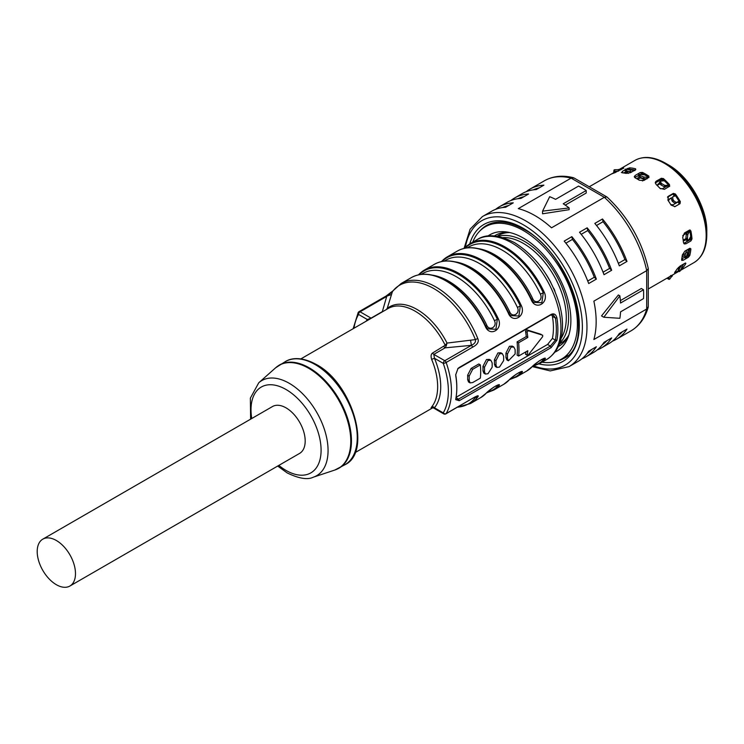 <?xml version="1.0" encoding="UTF-8"?>
<svg xmlns="http://www.w3.org/2000/svg" width="744" height="744" viewBox="0 0 744 744"><rect width="100%" height="100%" fill="white"/><g stroke="black" fill="none" stroke-linecap="round" stroke-linejoin="round"><path stroke-width="1.12" d="M690.944 240.917L690.851 238.303L691.994 238.88L690.944 240.917L685.959 243.79L684.434 243.028L690.906 239.298M684.434 243.028L683.717 243.307M676.984 269.105L679.133 267.868M689.669 248.375A56.851 32.82 60 0 1 688.377 255.108L687.484 255.62M689.716 248.347A57.39 33.136 60 0 1 688.665 254.55L688.312 257.322L689.762 255.555A59.018 34.075 -120 0 0 690.878 248.887L689.837 248.282L684.852 251.156L682.332 254.987A59.018 34.075 60 0 1 681.616 259.284L681.783 260.409L683.336 260.195L681.867 258.866L684.75 257.201M674.669 206.748L680.062 203.633M667.47 197.234L667.814 196.686M673.748 193.607L667.498 197.216M655.287 183.117L656.217 181.164L655.287 182.317L656.134 184.475A59.018 34.075 60 0 1 660.021 188.362L664.411 189.339L669.777 186.084M662.234 178.969L655.845 182.661M634.846 177.658L635.199 175.426L640.175 172.562L641.867 173.519A56.851 32.82 60 0 1 642.565 173.845A56.851 32.82 60 0 1 645.885 175.584M680.862 269.337L682.667 267.97A59.018 34.075 -120 0 0 685.884 263.395L685.224 263.134L680.249 266.008L676.956 269.151A59.018 34.075 60 0 1 674.882 272.099L674.566 272.704M678.23 270.853L675.887 272.211L675.375 271.486M674.882 272.099L675.887 272.211M685.512 262.985L685.884 263.395L685.224 263.134M689.911 248.245L690.878 248.887L689.837 248.282M688.377 255.108L688.312 257.322L683.336 260.195M676.166 272.881A59.018 34.075 -120 0 0 676.343 272.778L648.275 288.988M691.994 238.88A59.018 34.075 -120 0 0 690.878 230.91L689.428 230.119L684.452 232.993L682.722 237.224A59.018 34.075 60 0 1 683.438 242.349L684.35 243.958M684.229 243.883L685.959 243.79M661.295 178.337L656.217 181.164M663.174 179.732L661.193 178.281L663.453 178.607L663.174 179.732A57.39 33.136 60 0 1 668.996 185.535L669.386 186.465L669.498 184.642A59.018 34.075 -120 0 0 663.453 178.607M680.016 203.707L680.351 201.633A59.018 34.075 -120 0 0 675.422 194.017L673.329 193.366L674.78 194.742A57.39 33.136 60 0 1 679.523 202.08L680.016 203.707L674.92 206.646M673.366 193.375L668.354 196.249L667.926 200.201A59.018 34.075 60 0 1 671.097 205.102L674.975 206.618M683.829 263.934A57.39 33.136 60 0 1 682.908 265.236M689.772 230.64A57.39 33.136 60 0 1 690.851 238.303M690.878 230.91L689.428 230.119L690.134 229.998M648.787 177.398L648.908 176.151A59.018 34.075 -120 0 0 642.472 172.431L642.593 173.826A57.39 33.136 60 0 1 645.69 175.472A57.39 33.136 60 0 1 648.787 177.398L643.923 180.467L639.338 180.262A59.018 34.075 60 0 0 635.199 177.872L634.251 176.756L635.199 175.426M641.867 173.519L640.277 174.44M638.352 175.556L635.367 177.286M642.593 173.826L640.175 172.552L642.472 172.431M648.191 307.272C645.113 317.986 639.394 325.835 631.052 330.82A86.63 50.015 60 0 0 646.694 309.02L648.275 306.63L648.275 268.612L646.694 270.649L646.694 309.02L593.861 339.524A86.63 50.015 60 0 0 593.861 301.153L646.694 270.649A86.63 50.015 60 0 0 604.351 197.309L551.518 227.813A86.63 50.015 60 0 0 534.899 215.565A86.63 50.015 60 0 0 518.28 208.627L571.113 178.123L604.351 197.309L606.899 196.955L573.977 177.946L571.113 178.123A86.63 50.015 60 0 0 544.422 180.773L529.877 189.171A86.63 50.015 -120 0 0 526.213 191.673M571.848 236.666L564.194 241.093A86.63 50.015 60 0 1 588.699 283.538L596.353 279.112A86.63 50.015 -120 0 0 571.848 236.666L572.424 239.391A84.463 48.769 60 0 1 594.279 277.261L596.353 279.112M587.165 227.822L579.511 232.249A86.63 50.015 60 0 1 604.016 274.694L611.67 270.267A86.63 50.015 -120 0 0 587.165 227.822L587.732 230.556A84.463 48.769 60 0 1 609.596 268.417L611.67 270.267M597.19 349.978A86.63 50.015 -120 0 0 601.189 348.062A86.63 50.015 -120 0 0 611.67 337.916L604.016 342.342A86.63 50.015 60 0 1 593.526 352.479L585.872 356.897A86.63 50.015 -120 0 0 596.353 346.76L588.699 351.177A86.63 50.015 60 0 1 578.218 361.324L569.03 366.625A86.63 50.015 -120 0 0 582.31 297.209A86.63 50.015 -120 0 0 525.71 220.875A86.63 50.015 -120 0 0 482.4 216.578L470.106 229.198L464.051 248.412M612.498 341.133A86.63 50.015 -120 0 0 616.497 339.218A86.63 50.015 -120 0 0 626.987 329.081L619.324 333.498A86.63 50.015 60 0 1 608.843 343.635L601.189 348.062M602.482 218.987L594.819 223.405A86.63 50.015 60 0 1 619.324 265.85L626.987 261.432A86.63 50.015 -120 0 0 602.482 218.987L603.049 221.712A84.463 48.769 60 0 1 624.914 259.572L626.987 261.432M581.873 358.813A86.63 50.015 -120 0 0 585.872 356.897M591.685 349.457A84.463 48.769 60 0 1 586.951 353.642M603.049 221.712L596.511 225.488M618.376 263.348L624.914 259.572M622.319 331.778A84.463 48.769 60 0 1 617.576 335.963M607.002 340.613A84.463 48.769 60 0 1 602.268 344.798M587.732 230.556L581.194 234.323M603.059 272.192L609.596 268.417M572.424 239.391L565.886 243.167M587.741 281.027L594.279 277.261M648.275 268.612L648.247 268.333C641.644 240.498 627.936 216.755 607.132 197.113L606.899 196.955M569.132 207.929L569.132 209.687L542.562 213.798L542.562 211.147L569.132 207.929A86.63 50.015 60 0 0 563.236 203.772L586.207 190.511L586.207 193.022L565.254 205.121M542.562 211.147L549.677 196.704A86.63 50.015 60 0 1 555.573 199.346L578.544 186.084A86.63 50.015 60 0 1 586.207 190.511M482.4 216.578L491.589 211.277A86.63 50.015 60 0 1 505.613 207.269L513.267 202.842A86.63 50.015 -120 0 0 499.243 206.851L506.906 202.433A86.63 50.015 60 0 1 520.921 198.425L528.584 194.007A86.63 50.015 -120 0 0 514.56 198.016A86.63 50.015 -120 0 0 510.896 200.517M499.243 206.851A86.63 50.015 -120 0 0 495.588 209.362M514.56 198.016L522.214 193.589A86.63 50.015 60 0 1 536.238 189.581L543.892 185.163A86.63 50.015 -120 0 0 529.877 189.171M517.917 198.704A84.463 48.769 60 0 1 523.906 196.695M502.609 207.548A84.463 48.769 60 0 1 508.598 205.539M533.234 189.869A84.463 48.769 60 0 1 539.223 187.86M619.882 295.842L603.812 317.242L601.515 315.921L618.366 294.959L619.882 295.842A86.63 50.015 60 0 1 620.543 303.031L643.514 289.769L641.337 288.505L620.384 300.604M643.514 289.769A86.63 50.015 60 0 1 643.514 298.604L620.543 311.866A86.63 50.015 60 0 1 619.882 318.302L603.812 317.242M623.732 168.097L623.621 167.846A59.018 34.075 -120 0 0 619.157 169.53M623.416 168.302L614.274 172.961A59.018 34.075 60 0 0 611.103 174.208L611.763 173.789L611.103 174.208M589.267 186.763L610.564 174.468M611.81 173.873L614.321 172.31M622.895 172.868L622.384 171.362L622.179 172.794A59.018 34.075 60 0 1 626.067 173.408L630.577 172.645L635.553 169.772L635.59 168.804A59.018 34.075 -120 0 0 629.545 167.856L626.02 169.26M621.37 172.45L622.179 172.794M622.384 171.362L625.137 169.762M635.553 169.772L635.59 168.804L635.757 169.641M629.545 167.856L630.047 169.344L627.359 168.479M630.047 169.344A57.39 33.136 60 0 1 635.06 170.06M627.35 168.479L629.564 169.576A56.851 32.82 60 0 1 634.865 170.171M626.978 171.073L623.686 172.971M631.544 169.678L631.637 169.939A54.247 31.322 60 0 1 633.042 169.855M631.544 172.031A51.978 30.011 -120 0 0 630.103 172.292M629.805 169.772A54.247 31.322 60 0 1 630.559 169.613M644.416 179.778A51.978 30.011 -120 0 0 640.454 177.835M550.876 282.618A50.35 29.072 -120 0 0 546.077 274.303M553.555 288.067A7.58 4.38 60 0 1 554.959 291.267M540.618 266.445A7.58 4.38 60 0 1 542.692 269.263M498.006 236.387A62.264 35.944 60 0 1 524.567 241.428A62.264 35.944 60 0 1 563.98 292.383A62.264 35.944 60 0 1 559.674 343.207M497.085 236.239L498.406 235.467A62.264 35.944 60 0 1 509.798 232.556M568.89 334.912A62.264 35.944 60 0 1 560.669 343.319L559.349 344.081M561.153 338.222A60.636 35.014 -120 0 0 523.413 243.418A60.636 35.014 -120 0 0 503.065 237.596M657.25 185.507L658.059 184.019L657.25 185.544M659.881 183.861L657.733 185.107M668.726 185.247A4.334 1.293 -42.8 0 0 667.582 185.749L662.644 188.604L660.43 188.744M668.624 185.135L667.322 185.907M666.912 186.381L663.955 186.614L660.886 184.875L661.853 183.722L664.931 185.451L667.889 185.228M664.308 180.773L660.514 181.052L661.016 182.885A61.361 35.424 60 0 1 661.853 183.722M661.016 182.885L660.161 184.159A59.957 34.615 -120 0 1 660.886 184.875M659.658 182.317L660.161 184.159M660.514 181.052L659.286 182.485M658.059 184.019L659.417 183.238M637.766 179.304L637.692 178.021L636.948 178.83M637.692 178.021L639.487 176.988M648.963 177.556L648.973 177.528A4.334 2.344 -57.1 0 0 647.522 177.983L642.425 180.922M640.742 177.667L637.831 179.341M648.926 177.49L647.708 177.407L647.429 178.039M647.075 178.848L643.383 178.513L639.849 177.202L640.491 175.751L644.016 177.072L647.708 177.407M644.248 174.821L644.258 174.775A55.949 32.299 60 0 1 644.36 174.831L639.319 174.356L639.598 175.24A61.361 35.424 60 0 1 640.491 175.751M639.319 174.356L639.087 176.756A59.957 34.615 -120 0 1 639.849 177.202M638.808 175.872L639.087 176.756M644.258 174.775L644.192 174.775A4.334 2.651 116.9 0 0 643.793 174.766M682.294 255.304L685.531 253.434M686.126 239.661L684.657 240.507L683.522 239.996L685.959 238.582M689.79 230.742A4.334 1.851 169.5 0 1 688.749 231.607L682.76 235.578M684.657 240.507L683.243 240.61M690.674 236.527L688.591 240.405L686.638 240.638M687.028 240.303L686.052 239.252L687.614 239.354L688.591 240.405M688.6 231.7L689.353 231.682L687.772 234.593L687.465 238.257A61.361 35.424 60 0 1 687.614 239.354M687.465 238.257L685.922 238.303A59.957 34.615 -120 0 1 686.052 239.252M687.772 234.593L686.228 234.63L685.922 238.303M686.228 234.63L687.809 231.719M689.353 231.682L689.818 230.882M685.075 255.304L682.062 256.94M688.656 252.839A4.334 3.013 13.3 0 0 688.777 252.597L688.786 252.523A55.949 32.299 60 0 0 688.823 252.421L686.666 257.573L684.806 256.81A59.957 34.615 -120 0 0 684.945 256.02L686.507 256.392A61.361 35.424 60 0 1 686.349 257.312L686.666 257.573M688.804 248.877L687.475 252.7L685.912 252.328L684.945 256.02M687.475 252.7L686.507 256.392M685.912 252.328L686.907 249.965M688.832 253.341L688.033 255.304M679.579 266.789L678.305 267.524M679.784 266.296L678.351 269.728L678.547 270.398L679.951 271.179L679.756 270.509M678.351 269.728L678.547 270.398A59.957 34.615 -120 0 0 678.928 269.849L680.397 270.546A61.361 35.424 60 0 1 679.951 271.179M683.336 264.222L682.109 267.17L680.648 266.473L678.928 269.849M682.667 267.97L682.109 267.17L680.397 270.546M680.648 266.473L681.03 265.552M667.098 278.117L669.042 279.372L667.266 278.414M672.929 274.741L669.721 279.102A61.361 35.424 60 0 1 669.042 279.372M669.721 279.102L668.456 278.209A59.957 34.615 -120 0 1 667.87 278.433M670.902 275.438L668.456 278.209M615.604 172.496L614.135 171.538L613.716 171.92L614.033 169.976A61.361 35.424 60 0 1 614.711 169.706L620.952 169.725M614.033 169.976L614.135 171.538A59.957 34.615 -120 0 1 614.73 171.306L614.711 169.706M618.627 171.064L614.73 171.306M631.144 171.725A1.628 1.237 -85.7 0 0 630.903 171.836L628.141 173.426M631.675 172.013L630.773 171.901M631.972 171.845L626.439 170.971L626.736 169.372L634.902 170.608M626.439 170.971A59.957 34.615 -120 0 0 625.723 170.86L625.899 169.241A61.361 35.424 60 0 1 626.736 169.372M627.136 171.092L625.723 170.86M625.397 173.268L628.689 171.362M671.107 198.285L668.735 199.652M668.754 199.625L669.386 198.992L668.484 201.029M679.095 201.354L673.134 204.786L670.781 204.591M679.309 204.07A56.581 32.662 60 0 0 678.072 201.931A54.535 31.49 -120 0 0 678.026 201.857L679.021 201.233M679.012 201.224L678.026 201.857M677.226 202.275L674.91 203.298L672.464 201.466L673.72 200.694L676.166 202.526L678.481 201.503M675.459 195.709L672.567 196.965L673.041 199.643A61.361 35.424 60 0 1 673.72 200.694M673.041 199.643L671.879 200.555A59.957 34.615 -120 0 1 672.464 201.466M671.404 197.876L671.879 200.555M675.375 195.598A4.334 0.521 145.1 0 0 674.324 196.146L674.12 196.258M669.386 198.992L671.516 197.765M551.118 347.643L459.234 400.691L455.719 399.649L455.83 398.635A69.304 40.009 60 0 0 456.797 387.977A69.304 40.009 60 0 0 455.83 376.185L455.719 374.799L457.988 368.475L459.234 367.462L551.118 314.405C553.964 313.159 555.889 314.293 556.903 317.828A69.304 40.009 -120 0 1 556.903 340.287L551.118 347.643L550.383 346.072L458.499 399.128L456.007 397.677M485.544 393.911A1.079 0.874 46 0 1 485.441 394.041L485.441 394.041A1.079 0.874 46 0 1 485.302 394.143C489.645 388.87 503.428 380.909 498.322 386.629A1.079 0.874 46 0 1 497.345 386.573A68.764 39.702 60 0 1 487.339 392.283M508.515 380.649A1.079 0.874 46 0 1 508.412 380.779L508.412 380.779A1.079 0.874 46 0 1 508.273 380.882C512.616 375.608 526.399 367.648 521.293 373.367A1.079 0.874 46 0 1 520.316 373.311L521.098 371.73M531.486 367.387A1.079 0.874 46 0 1 531.383 367.517L531.383 367.517A1.079 0.874 46 0 1 531.244 367.62C535.587 362.347 549.37 354.386 544.264 360.105A1.079 0.874 46 0 1 543.287 360.05A68.764 39.702 60 0 1 533.281 365.76M478.243 248.608A67.137 38.762 60 0 1 532.667 298.595L531.244 299.776C535.587 310.946 549.37 302.994 544.264 292.252L540.386 294.14A67.137 38.762 -120 0 0 468.822 246.924L467.176 247.873M300.892 358.878L388.126 308.518A54.145 31.257 60 0 1 415.189 311.206A54.145 31.257 60 0 1 445.182 345.244L447.032 343.077L475.397 339.608C475.955 341.887 474.626 343.793 471.417 345.328L444.791 360.71L433.817 354.367A2.167 1.246 60 0 1 432.617 352.991L445.182 345.244L446.242 345.858L445.117 347.848L471.417 345.328L472.784 347.085C477.546 344.519 479.201 341.645 477.75 338.446A69.304 40.009 -120 0 0 435.807 286.924A69.304 40.009 -120 0 0 401.165 283.492L411.432 277.558C421.253 272.192 432.989 273.318 446.623 280.934C462.722 290.662 475.732 305.691 485.665 326.012L485.302 326.3C489.645 337.469 503.428 329.518 498.322 318.785A69.304 40.009 -120 0 0 459.094 273.476A69.304 40.009 -120 0 0 424.443 270.044L434.403 264.297C444.224 258.931 455.96 260.056 469.594 267.673C485.693 277.4 498.703 292.429 508.636 312.75L508.273 313.038C512.616 324.207 526.399 316.256 521.293 305.514L517.415 307.402A67.137 38.762 -120 0 0 445.851 260.186L444.205 261.135M475.388 396.924L475.397 397.538A5.413 4.297 36.9 0 0 477.75 396.989C479.201 395.055 477.546 395.455 472.784 398.198L445.879 413.859A2.167 1.246 -120 0 0 446.158 413.571A69.304 40.009 -120 0 0 446.158 362.468L472.784 347.085M556.903 340.287L555.377 340.12A68.215 39.386 -120 0 0 555.377 318.014L556.903 317.828M551.843 314.684L552.411 316.302A64.114 37.014 60 0 1 552.411 338.408L547.584 344.453L550.383 346.072L555.377 340.12L552.411 338.408M525.534 354.274L527.096 355.176A66.281 38.27 -120 0 0 527.812 350.731L518.624 356.032L517.08 355.139A64.114 37.014 60 0 0 517.08 341.877L526.268 336.576A64.114 37.014 60 0 0 525.534 331.285L527.096 332.187L528.184 330.699L542.664 335.219L542.664 336.632L528.184 355.102L525.534 354.274A64.114 37.014 60 0 0 525.999 351.773M528.184 330.699L526.613 329.787L525.534 331.285M526.613 329.787L541.13 334.335M513.797 346.992L512.263 346.109L509.426 346.304L505.92 353.121A64.114 37.014 60 0 1 505.92 357.538L506.85 359.901L508.385 360.793L515.108 354.005A66.281 38.27 60 0 0 515.108 349.587L513.797 346.992L510.97 347.188L507.454 354.005A66.281 38.27 -120 0 1 507.454 358.422L508.385 360.793M502.321 353.623L500.777 352.74L497.941 352.935L494.435 359.752A64.114 37.014 60 0 1 494.435 364.169L495.365 366.532L496.899 367.424L499.484 367.08L503.623 360.635A66.281 38.27 60 0 0 503.623 356.218L502.321 353.623L499.484 353.819L495.969 360.635A66.281 38.27 -120 0 1 495.969 365.053L496.899 367.424M490.835 360.254L489.292 359.371L486.455 359.566L482.949 366.383A64.114 37.014 60 0 1 482.949 370.8L483.879 373.163L485.414 374.055L487.999 373.711L492.137 367.266A66.281 38.27 60 0 0 492.137 362.849L490.835 360.254L487.999 360.449L484.484 367.266A66.281 38.27 -120 0 1 484.484 371.684L485.414 374.055M467.641 379.645L468.562 382.007L470.106 382.9L469.166 380.528A66.281 38.27 -120 0 0 469.166 376.111L472.682 369.294L471.138 368.401L467.641 375.218A64.114 37.014 60 0 1 467.641 379.645L469.166 380.528M471.138 368.401L478.801 363.983L480.345 364.876A66.281 38.27 60 0 1 480.345 378.138L472.682 382.556L470.106 382.9M456.072 397.296L547.584 344.453M527.096 332.187A66.281 38.27 -120 0 1 527.812 337.469L526.268 336.576M527.812 337.469L518.624 342.77L517.08 341.877M518.624 356.032A66.281 38.27 -120 0 0 518.624 342.77M480.345 364.876L472.682 369.294M552.411 316.302L555.377 318.014L553.49 315.093L550.383 315.131L457.737 368.754M455.728 374.455L455.839 375.488A68.215 39.386 60 0 1 456.797 387.094L456.797 387.977M455.83 376.185L455.839 375.488M455.765 398.998L456.184 399.621L458.499 399.128L459.234 400.691M498.127 384.992L497.345 386.573A3.246 2.623 -134 0 0 495.43 386.089M544.069 358.469L543.287 360.05A3.246 2.623 -134 0 0 541.372 359.566M492.686 254.532A68.764 39.702 -120 0 1 531.597 299.479L533.569 302.324L541.855 302.762L543.287 292.727A68.764 39.702 60 0 0 504.376 247.78A68.764 39.702 60 0 0 465.465 247.798A1.079 0.874 -134 0 1 465.679 247.073L465.679 247.073A1.079 0.874 -134 0 1 465.818 246.971A69.304 40.009 -120 0 1 470.385 243.521L464.321 248.347M465.577 247.203L464.358 248.338M532.667 298.595C535.252 305.077 543.473 300.334 540.386 294.14M469.715 267.793A68.764 39.702 -120 0 1 508.626 312.74L510.598 315.586L518.884 316.023L520.316 305.989A68.764 39.702 60 0 0 481.405 261.042A68.764 39.702 60 0 0 442.494 261.06A1.079 0.874 -134 0 1 442.708 260.335L442.708 260.335A1.079 0.874 -134 0 1 442.847 260.233A69.304 40.009 -120 0 1 447.414 256.782L441.35 261.609M442.606 260.465L441.387 261.6M455.272 261.869A67.137 38.762 60 0 1 509.696 311.857C512.281 318.339 520.502 313.596 517.415 307.402M498.322 318.785L494.444 320.664A67.137 38.762 -120 0 0 422.88 273.448L421.234 274.397M446.744 281.055A68.764 39.702 -120 0 1 485.655 326.002L487.627 328.857L495.913 329.285L497.345 319.25A68.764 39.702 60 0 0 458.434 274.303A68.764 39.702 60 0 0 419.523 274.322A1.079 0.874 -134 0 1 419.737 273.597L419.737 273.597A1.079 0.874 -134 0 1 419.876 273.494A69.304 40.009 -120 0 1 424.443 270.044L418.379 274.871M419.635 273.727L418.416 274.862M432.301 275.131A67.137 38.762 60 0 1 486.725 325.119C489.31 331.601 497.531 326.858 494.444 320.664M443.908 346.472A2.167 1.246 -120 0 0 445.117 347.848L433.817 354.367L434.459 358.273L443.257 363.36A2.167 0.549 160.7 0 0 446.158 362.468A2.167 1.246 -120 0 0 444.791 360.71A2.167 1.246 120 0 0 443.257 363.36A67.137 38.762 -120 0 1 443.257 412.874A2.167 1.246 120 0 0 443.712 413.859A2.167 2.167 0 0 0 445.879 413.859M472.784 398.198L446.158 413.571A2.167 1.683 30.4 0 1 443.257 412.874L433.817 407.424M366.104 321.231A56.312 32.513 60 0 1 367.35 319.529L371.051 318.134L360.077 311.801A2.167 1.246 -60 0 0 358.552 314.452L367.35 319.529A2.167 1.73 -140.9 0 1 367.741 320.292M382.574 311.727A2.167 1.246 60 0 1 382.351 311.615L383.606 311.132M386.173 309.644L387.178 308.518L386.555 309.43M371.284 318.246A2.167 1.246 60 0 1 371.051 318.134L382.351 311.615L386.713 296.419L392.395 291.685L387.178 308.518A54.87 31.676 60 0 1 417.105 309.504A54.87 31.676 60 0 1 447.032 343.077L446.242 345.858M477.75 338.446A5.413 1.06 158.1 0 1 475.397 339.608A68.578 39.59 60 0 0 433.901 288.616A68.578 39.59 60 0 0 392.395 291.685A5.413 4.297 -143.1 0 1 392.823 290.951L385.346 296.605L391.428 294.559M432.617 407.405C430.999 408.391 430.674 408.251 431.632 406.977A2.167 1.73 39.1 0 1 434.459 407.786A56.312 32.513 60 0 0 434.459 358.273L431.632 359.361A54.145 31.257 60 0 1 431.632 406.977M432.617 352.991C430.999 354.042 430.674 356.171 431.632 359.361M457.495 407.154A68.578 39.59 60 0 0 475.397 397.538L473.872 397.696M42.808 539.149L272.518 406.522A27.072 15.633 60 0 1 293.378 413.776A27.072 15.633 60 0 1 305.189 441.025A27.072 15.633 60 0 1 299.59 453.412L69.88 586.039A27.072 15.633 -120 0 0 75.488 573.643A27.072 15.633 -120 0 0 63.668 546.403A27.072 15.633 -120 0 0 42.808 539.149A27.072 15.633 -120 0 0 37.2 551.536A27.072 15.633 -120 0 0 49.02 578.786A27.072 15.633 -120 0 0 69.88 586.039M558.456 346.165A63.891 36.884 -120 0 0 560.316 345.346M496.471 234.76A63.891 36.884 -120 0 0 494.834 235.96M494.416 235.932A63.891 36.884 60 0 1 495.299 235.392A63.891 36.884 60 0 1 509.612 232.509M487.897 236.053A67.137 38.762 60 0 1 507.259 232.054A67.137 38.762 60 0 1 523.413 238.108A67.137 38.762 60 0 1 568.053 337.358A67.137 38.762 60 0 1 554.912 352.126M568.835 335.088A63.891 36.884 60 0 1 559.19 346.044A63.891 36.884 60 0 1 558.279 346.546M542.06 362.189A76.344 44.073 -120 0 0 561.59 359.045A76.344 44.073 -120 0 0 573.289 297.87A76.344 44.073 -120 0 0 523.413 230.594A76.344 44.073 -120 0 0 485.246 226.818A76.344 44.073 -120 0 0 472.756 242.153M665.517 163.215L668.447 164.908A54.238 31.313 60 0 1 706.8 231.338L706.8 234.723A58.385 33.703 -120 0 0 665.517 163.215C653.809 156.64 643.606 155.701 634.93 160.406L634.93 160.406A59.018 34.075 60 0 1 678.705 174.468A59.018 34.075 60 0 1 706.01 231.31A59.018 34.075 60 0 1 693.947 262.623L680.5 270.379M668.996 185.535L669.498 184.642M679.523 202.08L680.351 201.633M675.422 194.017L674.78 194.742M688.665 254.55L689.762 255.555M533.866 365.964A83.384 48.137 -120 0 0 582.143 320.776A83.384 48.137 -120 0 0 523.413 224.846A83.384 48.137 -120 0 0 465.391 247.352M469.752 243.902A79.05 45.635 60 0 1 523.413 228.389A79.05 45.635 60 0 1 578.748 315.763A79.05 45.635 60 0 1 539.037 363.918M479.713 231.105A76.883 44.389 60 0 1 486.511 225.46C496.443 219.843 508.896 221.145 523.869 229.375C571.113 253.323 596.846 344.788 563.385 358.627A76.883 44.389 60 0 1 555.108 361.686M667.582 185.749A56.581 32.662 60 0 1 668.633 186.902M663.955 186.614L664.931 185.451M661.202 179.574A56.581 32.662 60 0 1 662.672 180.876M640.658 174.226A56.581 32.662 60 0 1 641.356 174.542M643.383 178.513L644.016 177.072M644.192 174.775A55.995 32.327 -120 0 0 641.728 173.612M689.669 238.433A56.581 32.662 60 0 1 689.772 239.949M688.563 230.621A56.581 32.662 60 0 1 688.749 231.607M682.704 256.671L682.174 256.224M688.014 255.313A55.995 32.327 -120 0 0 688.777 252.597M672.158 276.331L671.274 275.699M618.459 171.046L618.441 169.455M630.205 171.594L630.494 170.004M674.91 203.298L676.166 202.526M672.874 194.119A56.581 32.662 60 0 1 674.324 196.146M511.928 242.972A69.304 40.009 60 0 1 557.21 304.045A69.304 40.009 60 0 1 546.58 359.575C556.717 353.195 559.944 343.784 561.106 338.427C563.366 328.56 562.91 317.521 559.739 305.3C551.536 277.466 536.498 256.596 514.634 242.702C498.703 234.648 486.251 233.597 477.276 239.54A69.304 40.009 60 0 1 511.928 242.972M485.302 394.143A69.304 40.009 60 0 1 480.736 397.594L470.459 403.527A69.304 40.009 -120 0 0 477.75 396.989M486.799 392.767L493.746 390.079A69.304 40.009 -120 0 0 498.322 386.629M508.273 380.882A69.304 40.009 60 0 1 503.707 384.332L493.746 390.079M509.77 379.505L516.717 376.817A69.304 40.009 -120 0 0 521.293 373.367M531.244 367.62A69.304 40.009 60 0 1 526.678 371.07L516.717 376.817M532.741 366.243L539.688 363.556A69.304 40.009 -120 0 0 544.264 360.105M544.264 292.252A69.304 40.009 -120 0 0 505.036 246.952A69.304 40.009 -120 0 0 470.385 243.521L477.276 239.54M521.293 305.514A69.304 40.009 -120 0 0 482.066 260.214A69.304 40.009 -120 0 0 447.414 256.782L457.374 251.035A69.304 40.009 60 0 1 492.026 254.467A69.304 40.009 60 0 1 531.244 299.776M434.403 264.297A69.304 40.009 60 0 1 469.055 267.728A69.304 40.009 60 0 1 508.273 313.038M411.432 277.558A69.304 40.009 60 0 1 446.084 280.99A69.304 40.009 60 0 1 485.302 326.3M482.949 366.383L484.484 367.266M494.435 359.752L495.969 360.635M505.92 353.121L507.454 354.005M507.454 358.422L505.92 357.538M495.969 365.053L494.435 364.169M484.484 371.684L482.949 370.8M467.641 375.218L469.166 376.111M551.118 314.405L550.383 315.131M458.499 368.178L459.234 367.462M491.226 388.982A67.137 38.762 -120 0 0 493.151 387.55M518.401 372.828A3.246 2.623 -134 0 1 520.316 373.311A68.764 39.702 -120 0 1 510.31 379.022M514.197 375.72A67.137 38.762 -120 0 0 516.122 374.288M537.168 362.458A67.137 38.762 -120 0 0 539.084 361.026M509.696 311.857L508.598 312.713M486.725 325.119L485.627 325.974M386.713 296.419L360.077 311.801A2.167 1.246 -120 0 0 358.999 311.69A2.167 2.167 0 0 0 358.208 312.471A2.167 1.683 -149.6 0 0 358.552 314.452A67.137 38.762 -120 0 0 353.986 328.234M385.625 296.317L358.999 311.69A2.167 1.246 -120 0 0 358.71 311.978A2.167 1.683 -149.6 0 0 358.208 312.471L353.158 328.709M471.417 345.328L470.534 340.231M315.149 364.541A59.557 34.382 60 0 1 354.051 417.021A59.557 34.382 60 0 1 344.928 464.749C372.577 451.887 352.331 383.197 316.228 364.439C300.716 355.939 290.318 358.366 285.371 361.593A59.557 34.382 60 0 1 315.149 364.541M336.986 469.166A59.557 34.382 -120 0 0 339.115 468.106A59.557 34.382 -120 0 0 348.248 420.379A59.557 34.382 -120 0 0 309.337 367.899A59.557 34.382 -120 0 0 279.558 364.951A59.557 34.382 -120 0 0 277.577 366.262M277.679 466.06L287.175 472.914C298.93 478.597 307.625 480.019 313.271 477.202A54.898 31.694 -120 0 0 325.928 434.617A54.898 31.694 -120 0 0 289.249 383.3A54.898 31.694 -120 0 0 258.754 382.779L275.671 367.759A59.483 34.345 60 0 1 308.714 368.317A59.483 34.345 60 0 1 348.452 423.931A59.483 34.345 60 0 1 334.735 470.069L344.928 464.749M278.833 465.4A49.56 28.607 -120 0 0 286.049 470.431A49.56 28.607 -120 0 0 321.092 450.204A49.56 28.607 -120 0 0 286.049 389.512A49.56 28.607 -120 0 0 251.76 418.509M678.965 271.272L676.566 272.657M706.8 234.723C706.642 248.152 702.355 257.452 693.947 262.623L693.947 262.623M668.447 164.908C689.046 176.226 707.302 207.836 706.8 231.338M631.052 330.82L616.497 339.218M569.03 366.625L550.253 370.921L532.332 366.615M573.382 177.704C562.557 175.007 552.904 176.03 544.422 180.773M634.93 160.406L619.12 169.53M638.203 175.984L638.724 174.468M684.759 257.712L686.294 258.205M678.11 270.788L679.514 271.569M625.025 170.776L625.211 169.167M634.455 170.413L625.685 169.214M539.688 363.556L546.58 359.575M480.736 397.594L493.523 387.289L498.071 384.964M503.707 384.332L516.494 374.027L521.042 371.702M526.678 371.07L539.465 360.766L544.013 358.441M457.374 251.035C467.195 245.669 478.931 246.794 492.565 254.411C508.664 264.139 521.674 279.167 531.607 299.488L533.55 302.315M508.636 312.75L510.579 315.577M485.665 326.012L487.608 328.839M432.738 407.312L431.976 407.712L433.417 407.917L443.712 413.859M475.184 396.943L472.505 398.486M470.459 403.527L457.393 407.21M401.165 283.492L392.823 290.951M355.037 452.659L432.896 407.712M313.271 477.202L334.735 470.069M250.607 419.179L250.375 398.105L258.754 382.779M275.671 367.759L285.371 361.593M491.198 223.377L485.246 226.818M567.542 355.604L561.59 359.045"/></g></svg>
